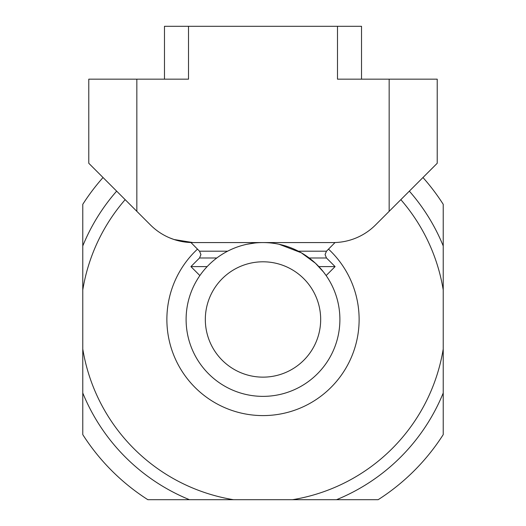 <?xml version="1.0" encoding="UTF-8"?>
<svg xmlns="http://www.w3.org/2000/svg" width="526" height="526" viewBox="0 0 526 526"><rect width="100%" height="100%" fill="white"/><g stroke="black" fill="none" stroke-linecap="round" stroke-linejoin="round"><path stroke-width="0.79" d="M181.621 241.493L173.928 239.481M169.523 237.811L174.04 239.514L192.963 242.571L333.037 242.571A60.076 60.076 0 0 0 375.518 224.977L389.161 211.334L389.161 79.17L337.495 79.17L337.495 26.3L188.505 26.3L188.505 79.17L136.839 79.17L136.839 211.334L150.482 224.977A60.076 60.076 0 0 0 192.963 242.571M164.474 79.17L164.474 26.3L188.505 26.3M337.495 26.3L361.526 26.3L361.526 79.17M389.161 79.17L437.218 79.17L437.218 163.27L389.161 211.334M136.839 211.334L88.782 163.27L88.782 79.17L136.839 79.17M279.161 244.294L301.267 252.769L315.436 263.224L323.457 271.949L326.133 275.565L335.088 266.603L318.841 266.603M207.159 266.603L190.912 266.603L199.525 257.99L200.932 254.591L199.525 251.191L190.945 242.539M205.324 319.473A57.676 57.676 0 0 0 263 377.142A57.676 57.676 0 0 0 320.676 319.473A57.676 57.676 0 0 0 263 261.797A57.676 57.676 0 0 0 205.324 319.473M339.895 319.473A76.895 76.895 0 0 1 263 396.367A76.895 76.895 0 0 1 186.105 319.473A76.895 76.895 0 0 1 263 242.571A76.895 76.895 0 0 1 339.895 319.473M190.912 266.603L199.867 275.565L200.754 274.322M247.095 244.235L254.919 242.999M197.48 249.14A96.12 96.12 0 0 0 263 415.593A96.12 96.12 0 0 0 328.52 249.14M422.97 177.525A213.872 213.872 0 0 1 443.227 204.325L443.227 289.944A182.634 182.634 0 0 0 400.838 199.656M443.227 245.951A194.646 194.646 0 0 0 409.353 191.142M336.522 499.7L292.528 499.7A182.634 182.634 0 0 0 443.227 349.001L443.227 434.614A213.872 213.872 0 0 1 378.148 499.7L336.522 499.7A194.646 194.646 0 0 0 443.227 392.988M82.773 392.988L82.773 349.001A182.634 182.634 0 0 0 233.472 499.7L147.852 499.7A213.872 213.872 0 0 1 82.773 434.614L82.773 392.988A194.646 194.646 0 0 0 189.478 499.7M125.162 199.656A182.634 182.634 0 0 0 82.773 289.944L82.773 204.325A213.872 213.872 0 0 1 103.03 177.525M82.773 349.001L82.773 289.944M292.528 499.7L233.472 499.7M443.227 289.944L443.227 349.001M116.647 191.142A194.646 194.646 0 0 0 82.773 245.951M298.367 251.191L326.475 251.191L325.068 254.591L326.475 257.99L309.183 257.99M216.817 257.99L199.525 257.99M227.633 251.191L199.525 251.191M335.055 242.539L326.475 251.191M326.475 257.99L335.088 266.603"/></g></svg>
